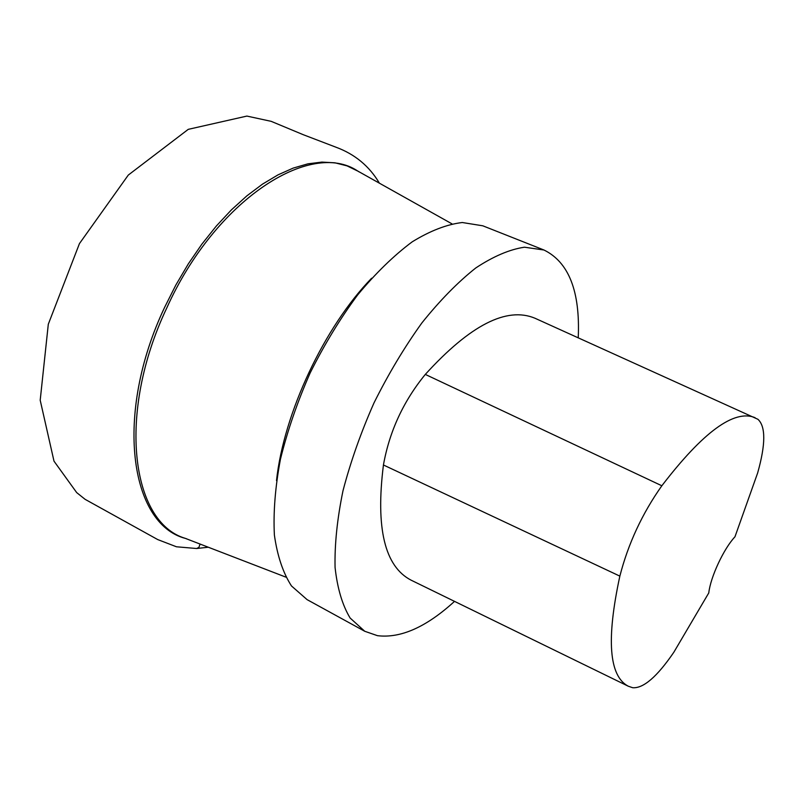 <?xml version="1.0" encoding="UTF-8"?>
<svg xmlns="http://www.w3.org/2000/svg" width="804" height="804" viewBox="0 0 804 804"><rect width="100%" height="100%" fill="white"/><g stroke="black" fill="none" stroke-linecap="round" stroke-linejoin="round"><path stroke-width="1.21" d="M454.521 601.372C426.361 627.07 400.673 638.507 377.448 635.673L364.755 631.281L307.088 599.633L291.47 585.945C283.038 572.86 277.34 555.906 274.385 535.052C273.209 512.248 275.229 486.963 280.445 459.205C287.51 430.602 297.42 401.829 310.183 372.885C324.324 344.584 340.152 318.595 357.669 294.907C375.709 273.169 393.89 255.481 412.201 241.833C430.14 230.808 446.833 224.366 462.29 222.517L482.792 225.803L543.956 250.004C568.85 262.194 580.277 291.45 578.237 337.78M364.755 631.281L350.122 618.025C342.363 605.141 337.348 588.257 335.067 567.373C334.564 544.449 337.198 518.912 342.986 490.782C350.584 461.747 360.926 432.441 374.011 402.884C388.422 373.94 404.382 347.278 421.899 322.906C439.858 300.495 457.828 282.174 475.807 267.943C493.344 256.365 509.545 249.451 524.409 247.2L543.956 250.004M628.246 686.204L411.095 580.166C384.734 566.508 375.508 528.117 383.438 464.983C389.448 431.396 403.407 401.206 425.306 374.413C470.159 325.117 506.711 306.394 534.972 318.233L757.931 419.296C765.8 426.502 765.699 444.401 757.639 472.983L734.967 536.791C723.771 548.64 710.535 577.001 708.776 592.92L673.863 652.205C657.149 676.707 643.421 688.546 632.668 687.721L628.246 686.204C608.99 676.043 606.196 639.351 619.854 576.126C628.205 543.685 642.195 513.565 661.843 485.767C703.178 431.879 734.243 409.176 755.046 417.658M276.506 480.591C283.742 413.196 324.354 326.806 371.619 278.224M451.888 223.803L357.82 171.091C310.575 139.142 215.462 199.663 166.73 308.063C116.52 413.809 131.353 522.419 185.211 538.328L285.822 577.111M185.402 538.399C129.987 524.208 113.746 414.472 164.73 307.128L175.865 284.998L188.307 263.893L201.874 244.145L216.306 226.055L231.391 209.884L246.858 195.864L262.476 184.146L278.003 174.87L293.209 168.086L307.902 163.835L321.871 162.096L334.966 162.81L347.047 165.875L357.991 171.192M358.132 171.272L359.137 171.915M186.679 538.811L185.553 538.449M619.854 576.126L383.438 464.983M661.843 485.767L425.306 374.413M200.095 544.067L198.9 547.393L196.598 548.509L208.306 547.233M379.408 183.191C369.358 166.197 354.906 154.217 336.082 147.253L303.329 134.73L271.189 121.344L246.898 116.077L188.267 129.343L128.298 175.061L79.445 243.602L48.3 324.233L40.2 400.221L53.999 461.154L76.681 492.591L85.123 499.344L157.705 539.564L176.448 546.78L196.598 548.509"/></g></svg>

